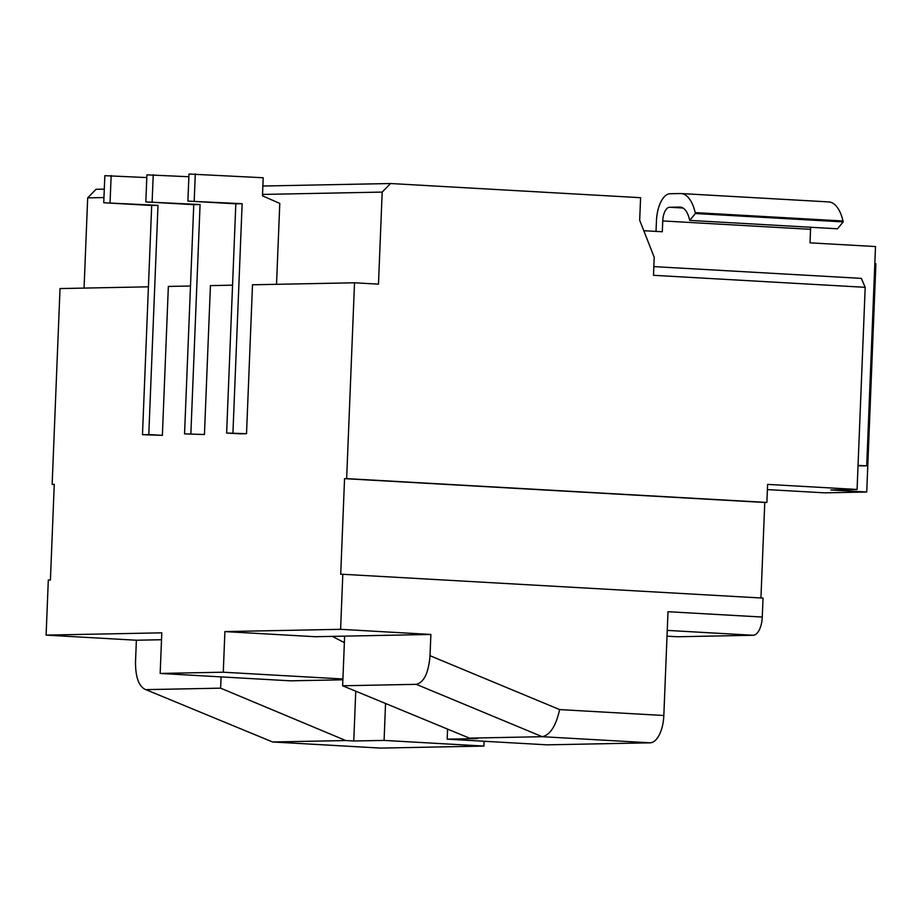 <?xml version="1.0" encoding="UTF-8"?>
<svg xmlns="http://www.w3.org/2000/svg" width="922" height="922" viewBox="0 0 922 922"><rect width="100%" height="100%" fill="white"/><g stroke="black" fill="none" stroke-linecap="round" stroke-linejoin="round"><path stroke-width="1.38" d="M653.836 266.608L861.344 278.375L865.193 287.318L857.08 489.467L830.78 489.985L866.726 492.014L824.66 492.844L767.392 489.594M54.248 484.511L52.151 484.396L54.26 484.35L50.41 580.019L48.313 580.053L46.1 635.108L161.799 632.838L160.163 673.44L290.384 680.828L342.88 679.802M857.08 489.467L767.6 484.396L766.874 502.444L764.764 502.478L344.551 478.656L340.714 574.314L342.811 574.279L340.598 629.323L224.899 631.593L223.274 672.207L342.903 678.995M223.274 672.207L160.163 673.44M342.811 574.279L763.036 598.101L762.275 617.048L668.001 611.712L663.828 715.495A27.107 12.597 93.2 0 1 650.125 742.809L542.274 736.701L469.459 738.13L342.638 685.772L416.26 684.331L542.274 736.701C550.215 734.926 556.001 725.891 559.642 709.583L430.021 655.715C428.569 672.922 423.982 682.464 416.26 684.331M680.966 193.539L828.763 201.918A38.839 18.048 -86.8 0 1 842.996 220.992L843.204 221.902L837.476 228.783L689.679 220.404L695.418 213.524L695.2 212.613A38.839 18.048 -86.8 0 0 680.966 193.539A38.839 18.048 -86.8 0 0 680.321 193.528L670.144 193.735A27.107 12.597 -86.8 0 0 656.441 221.05L656.015 231.399M344.551 478.656L346.649 478.622L354.521 282.789L378.481 284.137L382.181 192.087L390.536 183.524L640.594 197.7L639.684 220.254L654.217 257.261L653.491 275.309L865.193 287.318M161.523 639.73L136.375 640.225L135.522 661.489C135.396 676.252 138.45 685.472 144.662 689.16L272.566 741.968L380.417 748.088A27.107 12.597 -86.8 0 0 380.867 748.099L483.935 746.071L484.131 741.265M385.557 703.498L384.082 740.412L483.935 746.071M151.692 205.468L157.996 205.352L148.788 434.573L142.484 434.7L151.692 205.468L103.748 202.759L104.843 175.676L146.805 177.577M354.521 282.789L252.501 284.783L246.52 433.686L240.204 433.813L226.628 433.04L235.825 203.82L187.892 201.1L188.987 174.028L263.196 177.75L262.47 195.81L279.781 203.416L276.531 284.31M232.563 285.175L210.423 285.613L204.442 434.516L184.55 433.87L193.758 204.649L145.826 201.93L146.909 174.857L188.872 176.747M190.485 286.004L168.357 286.431L162.376 435.345L142.484 434.7M148.419 286.823L60.022 288.563L52.151 484.396M221.084 676.898L220.623 688.169L345.819 740.55L353.76 741L355.765 691.189M136.375 640.225L46.1 635.108M874.817 263.634L875.9 263.692L866.726 492.014M103.748 202.759L157.996 205.352M766.874 502.444L346.649 478.622M764.764 502.478L760.938 597.986M695.418 213.524L843.204 221.902M332.312 636.376L344.367 642.622M380.867 748.099L273.016 741.98L345.819 740.55M384.082 740.412L353.76 741M390.536 183.524L262.874 186.025M104.301 189.137L96.038 189.298L87.682 197.873L84.063 288.09M762.275 617.048A18.071 8.402 93.2 0 1 753.136 635.27L667.251 630.394M430.021 655.715L430.874 634.451L340.598 629.323M447.585 729.095L447.182 739.167L547.046 744.838L650.125 742.809M858.025 465.841L866.703 465.852L858.048 465.368M430.874 634.451L344.632 636.134L342.638 685.772M111.147 175.56L110.064 202.633M148.788 434.573L162.376 435.345M667.021 636.168L677.405 636.756L753.136 635.27M224.899 631.593L315.174 636.71L344.632 636.134M689.679 220.404L689.472 219.494A25.274 11.744 -86.8 0 0 680.194 207.081A25.274 11.744 -86.8 0 0 679.779 207.07L669.603 207.266A13.553 6.293 93.2 0 0 662.745 220.934L662.307 231.756L643.787 230.707M272.566 741.968L144.662 689.16M147.001 689.61L220.623 688.169M810.692 227.261A13.553 6.293 93.2 0 0 810.542 229.313L810 242.843L875.508 246.554L866.703 465.852M447.182 739.167L477.504 738.58L469.459 738.13M382.181 192.087L262.528 194.438M103.967 197.55L87.682 197.873M184.55 433.87L204.442 434.516M193.758 204.649L200.074 204.523L190.866 433.743M145.826 201.93L200.074 204.523M153.225 174.731L152.13 201.803M226.628 433.04L246.52 433.686M235.825 203.82L242.14 203.693L232.932 432.925M187.892 201.1L242.14 203.693M195.291 173.901L194.208 200.984M842.996 220.992L695.2 212.613M663.828 715.495L559.642 709.583M680.609 207.116L679.779 207.07M683.064 208.026L669.603 207.266M810.542 229.313L662.745 220.934"/></g></svg>
